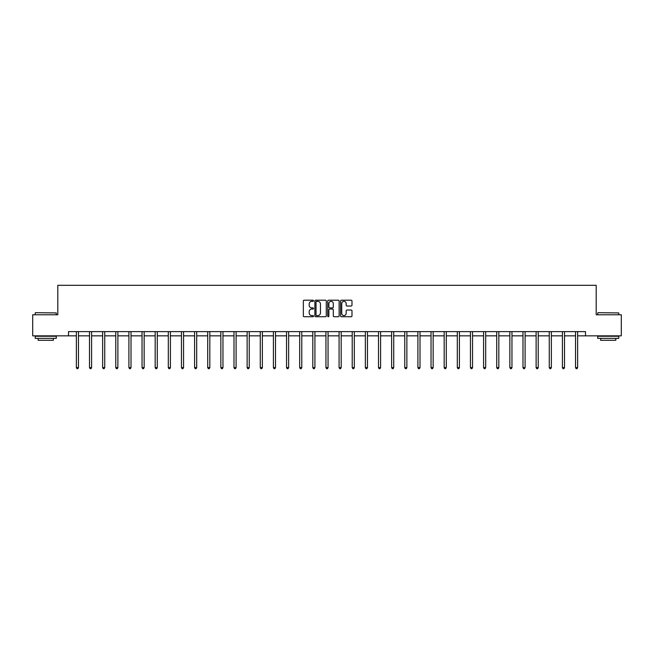 <?xml version="1.0" encoding="UTF-8"?>
<svg xmlns="http://www.w3.org/2000/svg" width="654" height="654" viewBox="0 0 654 654"><rect width="100%" height="100%" fill="white"/><g stroke="black" fill="none" stroke-linecap="round" stroke-linejoin="round"><path stroke-width="0.98" d="M313.528 300.783A0.58 0.58 0 0 0 312.947 300.202L304.167 300.202A0.826 0.826 0 0 0 303.342 301.028L303.342 315.907A0.826 0.826 0 0 0 304.167 316.732L312.947 316.732A0.58 0.58 0 0 0 313.528 316.152A0.58 0.58 0 0 0 312.947 315.571L311.811 315.571A2.649 2.649 0 0 1 309.17 312.931L309.17 311.688A2.649 2.649 0 0 1 311.811 309.048L312.947 309.048A0.58 0.58 0 0 0 313.528 308.467A0.58 0.58 0 0 0 312.947 307.887L311.811 307.887A2.649 2.649 0 0 1 309.17 305.246L309.17 304.004A2.649 2.649 0 0 1 311.811 301.355L312.947 301.355A0.58 0.58 0 0 0 313.528 300.783M351.157 306.031A0.826 0.826 0 0 0 351.983 305.205L351.983 301.028A0.826 0.826 0 0 0 351.157 300.202L341.404 300.202A0.826 0.826 0 0 0 340.579 301.028L340.579 315.907A0.826 0.826 0 0 0 341.404 316.732L351.157 316.732A0.826 0.826 0 0 0 351.983 315.907L351.983 310.863A0.826 0.826 0 0 0 351.157 310.037L346.98 310.037A0.826 0.826 0 0 0 346.154 310.863L346.154 313.364A2.207 2.207 0 0 1 343.947 315.571A2.207 2.207 0 0 1 341.731 313.364L341.731 303.57A2.207 2.207 0 0 1 343.947 301.355A2.207 2.207 0 0 1 346.154 303.57L346.154 305.205A0.826 0.826 0 0 0 346.98 306.031L351.157 306.031M68.49 335.837L32.7 335.837L32.7 314.778L57.797 314.778L57.797 285.308L596.203 285.308L596.203 314.778L621.3 314.778L621.3 335.837L585.51 335.837L585.51 331.619L68.49 331.619L68.49 335.837L76.363 335.837M326.281 301.028A0.826 0.826 0 0 0 325.447 300.202L315.694 300.202A0.826 0.826 0 0 0 314.868 301.028L314.868 315.907A0.826 0.826 0 0 0 315.694 316.732L325.447 316.732A0.826 0.826 0 0 0 326.281 315.907L326.281 301.028M328.553 300.202L338.306 300.202A0.826 0.826 0 0 1 339.132 301.028L339.132 315.907A0.826 0.826 0 0 1 338.306 316.732L334.129 316.732A0.826 0.826 0 0 1 333.303 315.907L333.303 309.873A0.826 0.826 0 0 0 332.477 309.048L329.706 309.048A0.826 0.826 0 0 0 328.88 309.873L328.88 316.152A0.58 0.58 0 0 1 328.3 316.732A0.58 0.58 0 0 1 327.719 316.152L327.719 301.028A0.826 0.826 0 0 1 328.553 300.202M78.464 335.837L89.5 335.837M91.601 335.837L102.637 335.837M104.738 335.837L115.766 335.837M117.875 335.837L128.903 335.837M131.013 335.837L142.041 335.837M144.15 335.837L155.178 335.837M157.279 335.837L168.315 335.837M170.416 335.837L181.452 335.837M183.553 335.837L194.59 335.837M196.69 335.837L207.719 335.837M209.828 335.837L220.856 335.837M222.965 335.837L233.993 335.837M236.102 335.837L247.13 335.837M249.239 335.837L260.267 335.837M262.368 335.837L273.405 335.837M275.506 335.837L286.542 335.837M288.643 335.837L299.679 335.837M301.78 335.837L312.808 335.837M314.917 335.837L325.945 335.837M328.055 335.837L339.083 335.837M341.192 335.837L352.22 335.837M354.321 335.837L365.357 335.837M367.458 335.837L378.494 335.837M380.595 335.837L391.632 335.837M393.733 335.837L404.761 335.837M406.87 335.837L417.898 335.837M420.007 335.837L431.035 335.837M433.144 335.837L444.172 335.837M446.281 335.837L457.309 335.837M459.41 335.837L470.447 335.837M472.548 335.837L483.584 335.837M485.685 335.837L496.721 335.837M498.822 335.837L509.85 335.837M511.959 335.837L522.987 335.837M525.097 335.837L536.125 335.837M538.234 335.837L549.262 335.837M551.363 335.837L562.399 335.837M564.5 335.837L575.536 335.837M577.637 335.837L585.51 335.837M316.61 301.355A0.58 0.58 0 0 0 316.029 301.935L316.029 314.999A0.58 0.58 0 0 0 316.61 315.571L317.803 315.571A2.649 2.649 0 0 0 320.452 312.931L320.452 304.004A2.649 2.649 0 0 0 317.803 301.355L316.61 301.355M333.303 303.611A2.207 2.207 0 0 0 331.087 301.396A2.207 2.207 0 0 0 328.88 303.611L328.88 307.061A0.826 0.826 0 0 0 329.706 307.887L332.477 307.887A0.826 0.826 0 0 0 333.303 307.061L333.303 303.611M78.578 331.619L78.529 331.75A0.842 0.842 0 0 0 78.464 332.06L78.464 367.597L76.363 367.597L76.363 332.06A0.842 0.842 0 0 0 76.297 331.75L76.248 331.619M78.464 367.597L77.834 368.692L76.992 368.692L76.363 367.597M35.48 312.677L56.277 312.931L35.48 312.677M45.755 338.363L35.226 338.363L35.226 336.254L56.277 336.254L56.277 338.363L45.755 338.363M53.334 338.363L53.334 340.293L38.177 340.293L38.177 338.363M597.977 312.677L618.774 312.931L597.977 312.677M608.245 338.363L597.723 338.363L597.723 336.254L618.774 336.254L618.774 338.363L608.245 338.363M615.823 338.363L615.823 340.293L600.666 340.293L600.666 338.363M91.715 331.619L91.666 331.75A0.842 0.842 0 0 0 91.601 332.06L91.601 367.597L89.5 367.597L89.5 332.06A0.842 0.842 0 0 0 89.434 331.75L89.385 331.619M91.601 367.597L90.971 368.692L90.129 368.692L89.5 367.597M104.853 331.619L104.795 331.75A0.842 0.842 0 0 0 104.738 332.06L104.738 367.597L102.637 367.597L102.637 332.06A0.842 0.842 0 0 0 102.572 331.75L102.523 331.619M104.738 367.597L104.109 368.692L103.267 368.692L102.637 367.597M117.982 331.619L117.933 331.75A0.842 0.842 0 0 0 117.875 332.06L117.875 367.597L115.766 367.597L115.766 332.06A0.842 0.842 0 0 0 115.709 331.75L115.66 331.619M117.875 367.597L117.246 368.692L116.404 368.692L115.766 367.597M131.119 331.619L131.07 331.75A0.842 0.842 0 0 0 131.013 332.06L131.013 367.597L128.903 367.597L128.903 332.06A0.842 0.842 0 0 0 128.846 331.75L128.797 331.619M131.013 367.597L130.375 368.692L129.533 368.692L128.903 367.597M144.256 331.619L144.207 331.75A0.842 0.842 0 0 0 144.15 332.06L144.15 367.597L142.041 367.597L142.041 332.06A0.842 0.842 0 0 0 141.983 331.75L141.934 331.619M144.15 367.597L143.512 368.692L142.67 368.692L142.041 367.597M157.393 331.619L157.344 331.75A0.842 0.842 0 0 0 157.279 332.06L157.279 367.597L155.178 367.597L155.178 332.06A0.842 0.842 0 0 0 155.121 331.75L155.063 331.619M157.279 367.597L156.649 368.692L155.807 368.692L155.178 367.597M170.53 331.619L170.481 331.75A0.842 0.842 0 0 0 170.416 332.06L170.416 367.597L168.315 367.597L168.315 332.06A0.842 0.842 0 0 0 168.25 331.75L168.201 331.619M170.416 367.597L169.787 368.692L168.945 368.692L168.315 367.597M183.668 331.619L183.619 331.75A0.842 0.842 0 0 0 183.553 332.06L183.553 367.597L181.452 367.597L181.452 332.06A0.842 0.842 0 0 0 181.387 331.75L181.338 331.619M183.553 367.597L182.924 368.692L182.082 368.692L181.452 367.597M196.805 331.619L196.756 331.75A0.842 0.842 0 0 0 196.69 332.06L196.69 367.597L194.59 367.597L194.59 332.06A0.842 0.842 0 0 0 194.524 331.75L194.475 331.619M196.69 367.597L196.061 368.692L195.219 368.692L194.59 367.597M209.934 331.619L209.885 331.75A0.842 0.842 0 0 0 209.828 332.06L209.828 367.597L207.719 367.597L207.719 332.06A0.842 0.842 0 0 0 207.661 331.75L207.612 331.619M209.828 367.597L209.198 368.692L208.356 368.692L207.719 367.597M223.071 331.619L223.022 331.75A0.842 0.842 0 0 0 222.965 332.06L222.965 367.597L220.856 367.597L220.856 332.06A0.842 0.842 0 0 0 220.799 331.75L220.75 331.619M222.965 367.597L222.335 368.692L221.493 368.692L220.856 367.597M236.208 331.619L236.159 331.75A0.842 0.842 0 0 0 236.102 332.06L236.102 367.597L233.993 367.597L233.993 332.06A0.842 0.842 0 0 0 233.936 331.75L233.887 331.619M236.102 367.597L235.465 368.692L234.623 368.692L233.993 367.597M249.346 331.619L249.297 331.75A0.842 0.842 0 0 0 249.239 332.06L249.239 367.597L247.13 367.597L247.13 332.06A0.842 0.842 0 0 0 247.073 331.75L247.024 331.619M249.239 367.597L248.602 368.692L247.76 368.692L247.13 367.597M262.483 331.619L262.434 331.75A0.842 0.842 0 0 0 262.368 332.06L262.368 367.597L260.267 367.597L260.267 332.06A0.842 0.842 0 0 0 260.202 331.75L260.153 331.619M262.368 367.597L261.739 368.692L260.897 368.692L260.267 367.597M275.62 331.619L275.571 331.75A0.842 0.842 0 0 0 275.506 332.06L275.506 367.597L273.405 367.597L273.405 332.06A0.842 0.842 0 0 0 273.339 331.75L273.29 331.619M275.506 367.597L274.876 368.692L274.034 368.692L273.405 367.597M288.757 331.619L288.708 331.75A0.842 0.842 0 0 0 288.643 332.06L288.643 367.597L286.542 367.597L286.542 332.06A0.842 0.842 0 0 0 286.477 331.75L286.427 331.619M288.643 367.597L288.013 368.692L287.171 368.692L286.542 367.597M301.895 331.619L301.837 331.75A0.842 0.842 0 0 0 301.78 332.06L301.78 367.597L299.679 367.597L299.679 332.06A0.842 0.842 0 0 0 299.614 331.75L299.565 331.619M301.78 367.597L301.151 368.692L300.309 368.692L299.679 367.597M315.024 331.619L314.975 331.75A0.842 0.842 0 0 0 314.917 332.06L314.917 367.597L312.808 367.597L312.808 332.06A0.842 0.842 0 0 0 312.751 331.75L312.702 331.619M314.917 367.597L314.288 368.692L313.446 368.692L312.808 367.597M328.161 331.619L328.112 331.75A0.842 0.842 0 0 0 328.055 332.06L328.055 367.597L325.945 367.597L325.945 332.06A0.842 0.842 0 0 0 325.888 331.75L325.839 331.619M328.055 367.597L327.425 368.692L326.575 368.692L325.945 367.597M341.298 331.619L341.249 331.75A0.842 0.842 0 0 0 341.192 332.06L341.192 367.597L339.083 367.597L339.083 332.06A0.842 0.842 0 0 0 339.025 331.75L338.976 331.619M341.192 367.597L340.554 368.692L339.712 368.692L339.083 367.597M354.435 331.619L354.386 331.75A0.842 0.842 0 0 0 354.321 332.06L354.321 367.597L352.22 367.597L352.22 332.06A0.842 0.842 0 0 0 352.163 331.75L352.105 331.619M354.321 367.597L353.691 368.692L352.849 368.692L352.22 367.597M367.573 331.619L367.523 331.75A0.842 0.842 0 0 0 367.458 332.06L367.458 367.597L365.357 367.597L365.357 332.06A0.842 0.842 0 0 0 365.292 331.75L365.243 331.619M367.458 367.597L366.829 368.692L365.987 368.692L365.357 367.597M380.71 331.619L380.661 331.75A0.842 0.842 0 0 0 380.595 332.06L380.595 367.597L378.494 367.597L378.494 332.06A0.842 0.842 0 0 0 378.429 331.75L378.38 331.619M380.595 367.597L379.966 368.692L379.124 368.692L378.494 367.597M393.847 331.619L393.798 331.75A0.842 0.842 0 0 0 393.733 332.06L393.733 367.597L391.632 367.597L391.632 332.06A0.842 0.842 0 0 0 391.566 331.75L391.517 331.619M393.733 367.597L393.103 368.692L392.261 368.692L391.632 367.597M406.976 331.619L406.927 331.75A0.842 0.842 0 0 0 406.87 332.06L406.87 367.597L404.761 367.597L404.761 332.06A0.842 0.842 0 0 0 404.703 331.75L404.654 331.619M406.87 367.597L406.24 368.692L405.398 368.692L404.761 367.597M420.113 331.619L420.064 331.75A0.842 0.842 0 0 0 420.007 332.06L420.007 367.597L417.898 367.597L417.898 332.06A0.842 0.842 0 0 0 417.841 331.75L417.792 331.619M420.007 367.597L419.377 368.692L418.535 368.692L417.898 367.597M433.25 331.619L433.201 331.75A0.842 0.842 0 0 0 433.144 332.06L433.144 367.597L431.035 367.597L431.035 332.06A0.842 0.842 0 0 0 430.978 331.75L430.929 331.619M433.144 367.597L432.507 368.692L431.665 368.692L431.035 367.597M446.388 331.619L446.339 331.75A0.842 0.842 0 0 0 446.281 332.06L446.281 367.597L444.172 367.597L444.172 332.06A0.842 0.842 0 0 0 444.115 331.75L444.066 331.619M446.281 367.597L445.644 368.692L444.802 368.692L444.172 367.597M459.525 331.619L459.476 331.75A0.842 0.842 0 0 0 459.41 332.06L459.41 367.597L457.309 367.597L457.309 332.06A0.842 0.842 0 0 0 457.244 331.75L457.195 331.619M459.41 367.597L458.781 368.692L457.939 368.692L457.309 367.597M472.662 331.619L472.613 331.75A0.842 0.842 0 0 0 472.548 332.06L472.548 367.597L470.447 367.597L470.447 332.06A0.842 0.842 0 0 0 470.381 331.75L470.332 331.619M472.548 367.597L471.918 368.692L471.076 368.692L470.447 367.597M485.799 331.619L485.75 331.75A0.842 0.842 0 0 0 485.685 332.06L485.685 367.597L483.584 367.597L483.584 332.06A0.842 0.842 0 0 0 483.519 331.75L483.469 331.619M485.685 367.597L485.055 368.692L484.213 368.692L483.584 367.597M498.937 331.619L498.879 331.75A0.842 0.842 0 0 0 498.822 332.06L498.822 367.597L496.721 367.597L496.721 332.06A0.842 0.842 0 0 0 496.656 331.75L496.607 331.619M498.822 367.597L498.193 368.692L497.351 368.692L496.721 367.597M512.066 331.619L512.017 331.75A0.842 0.842 0 0 0 511.959 332.06L511.959 367.597L509.85 367.597L509.85 332.06A0.842 0.842 0 0 0 509.793 331.75L509.744 331.619M511.959 367.597L511.33 368.692L510.488 368.692L509.85 367.597M525.203 331.619L525.154 331.75A0.842 0.842 0 0 0 525.097 332.06L525.097 367.597L522.987 367.597L522.987 332.06A0.842 0.842 0 0 0 522.93 331.75L522.881 331.619M525.097 367.597L524.467 368.692L523.625 368.692L522.987 367.597M538.34 331.619L538.291 331.75A0.842 0.842 0 0 0 538.234 332.06L538.234 367.597L536.125 367.597L536.125 332.06A0.842 0.842 0 0 0 536.067 331.75L536.018 331.619M538.234 367.597L537.596 368.692L536.754 368.692L536.125 367.597M551.477 331.619L551.428 331.75A0.842 0.842 0 0 0 551.363 332.06L551.363 367.597L549.262 367.597L549.262 332.06A0.842 0.842 0 0 0 549.205 331.75L549.147 331.619M551.363 367.597L550.733 368.692L549.891 368.692L549.262 367.597M564.615 331.619L564.566 331.75A0.842 0.842 0 0 0 564.5 332.06L564.5 367.597L562.399 367.597L562.399 332.06A0.842 0.842 0 0 0 562.334 331.75L562.285 331.619M564.5 367.597L563.871 368.692L563.029 368.692L562.399 367.597M577.752 331.619L577.703 331.75A0.842 0.842 0 0 0 577.637 332.06L577.637 367.597L575.536 367.597L575.536 332.06A0.842 0.842 0 0 0 575.471 331.75L575.422 331.619M577.637 367.597L577.008 368.692L576.166 368.692L575.536 367.597M35.226 314.778L35.226 312.931M40.025 336.254L40.025 335.837M51.478 336.254L51.478 335.837M56.277 314.778L56.277 312.931M597.723 314.778L597.723 312.931M602.522 336.254L602.522 335.837M613.975 336.254L613.975 335.837M618.774 314.778L618.774 312.931"/></g></svg>
